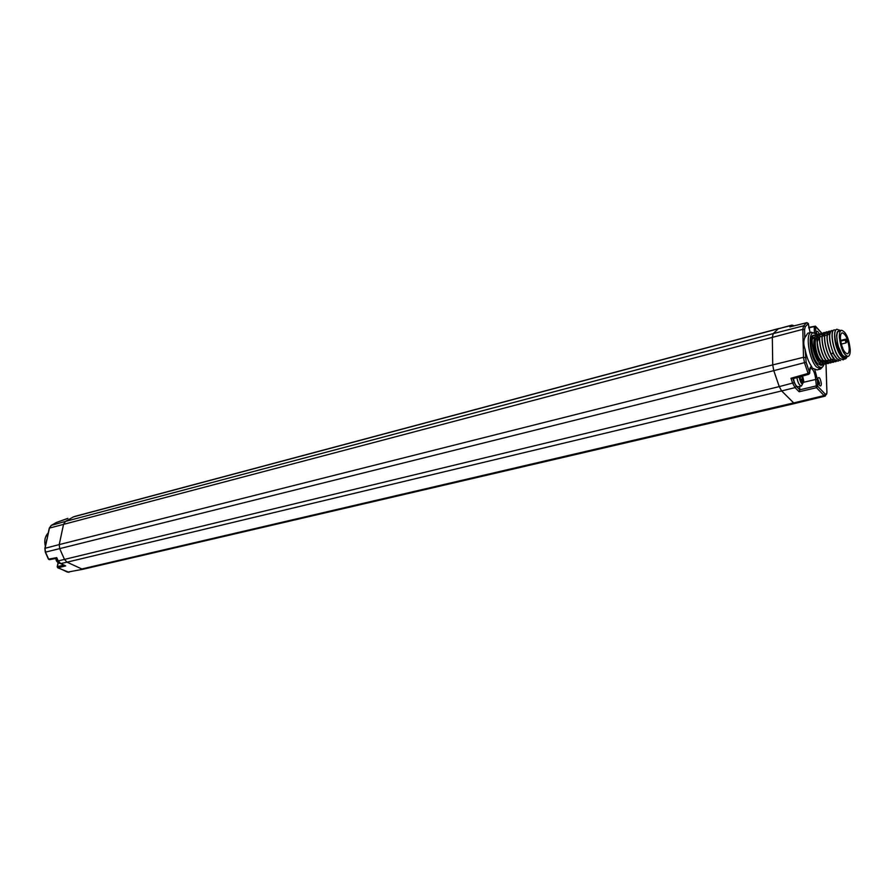 <?xml version="1.0" encoding="UTF-8"?>
<svg xmlns="http://www.w3.org/2000/svg" width="895" height="895" viewBox="0 0 895 895"><rect width="100%" height="100%" fill="white"/><g stroke="black" fill="none" stroke-linecap="round" stroke-linejoin="round"><path stroke-width="1.34" d="M814.64 333.421L811.485 332.269L807.782 333.208L804.784 337.829C803.363 341.107 803.453 344.922 805.075 349.263C806.406 356.4 808.599 362.151 811.642 366.525L812.268 368.136L817.001 369.903M820.122 363.672L820.212 362.318M823.948 364.455C822.673 368.013 820.625 368.393 817.784 365.596C808.61 356.568 807.268 325.12 816.352 334.618L816.296 332.783C816.811 330.546 817.761 330.893 819.149 333.835L819.719 335.782M819.775 336.028L818.187 334.708M817.627 379.648L817.65 378.786C819.003 376.191 820.245 377.791 821.364 383.563C821.252 386.226 820.502 386.674 819.126 384.895L817.627 379.648M813.879 337.885L812.805 336.822M811.485 332.269C805.008 332.649 808.935 359.7 816.576 367.039L820.614 368.986L822.975 366.424M818.489 337.281L817.594 336.017M817.504 335.893L816.374 334.652M816.934 337.001L815.479 335.748M815.379 335.681L813.969 335.256M814.45 335.066L813.533 335.301C808.286 335.703 811.508 357.72 817.728 363.728L821.006 365.339L823.154 364.802L819.663 363.247C813.107 357.318 809.539 335.368 814.45 335.066L815.681 335.222M822.024 364.768L822.885 363.437M822.93 363.325L823.445 361.49M814.774 369.534L817.482 379.737L817.683 386.26L815.927 385.991L799.794 389.806L799.705 386.394M825.984 364.086L826.89 392.29C826.868 394.415 826.331 395.042 825.279 394.169L817.683 386.26L816.486 387.68L815.737 379.458C814.953 372.712 813.186 368.93 810.422 368.125L809.718 371.593M46.473 541.822L47.916 535.176M45.354 546.207C44.056 540.714 45.018 536.284 48.24 532.95M67.002 518.731L56.799 522.322M808.409 324.728L810.109 332.616L808.398 324.091M805.075 349.263L806.149 362.218L809.762 373.17L808.823 374.278L792.959 378.719M793.473 378.607C794.491 383.731 796.013 386.461 798.038 386.797L801.461 385.98C799.414 385.611 797.893 382.836 796.886 377.645M60.345 563.425L65.704 565.897L60.715 563.615L58.197 560.908L64.474 559.409L67.047 562.172L781.648 390.936L795.04 387.613L796.226 386.192L799.794 389.806L799.134 391.764L795.04 387.613L792.701 383.328L790.967 378.261L792.836 378.775M57.381 567.038L58.209 562.81M65.704 565.897L57.895 567.777L57.392 566.658L63.813 565.114M48.576 559.017L49.404 559.677L56.799 558.279M45.432 551.98L48.643 559.162L56.732 557.63L56.944 558.245M67.875 518.35L56.419 522.467M790.565 326.742L791.997 325.109L794.212 325.802M790.274 326.798L806.854 322.659L808.42 323.621L806.988 322.659M790.967 378.261L808.107 373.428L808.823 374.278M800.421 376.65L799.817 377.052L800.522 380.464L802.278 382.266L802.233 380.241L802.86 380.196L802.144 376.806L801.159 376.437M800.432 377.052L799.873 377.198M801.293 376.694L800.432 376.896M802.144 376.806L799.884 377.209M802.2 378.853L800.488 379.267M800.298 378.082L800.287 377.254M800.924 380.509L800.499 379.648M802.233 380.241L801.059 380.532M821.632 333.186L815.938 326.888L814.215 326.619L814.405 333.231M816.106 334.394L815.434 326.16L808.789 327.95M814.539 339.037L814.014 340.391C813.197 347.64 814.864 354.342 819.014 360.484L821.341 361.949M821.52 361.949L822.539 361.513M814.573 343.221L814.495 345.269C814.92 350.985 816.441 355.516 819.07 358.873L819.496 359.275M816.587 337.963L814.696 338.769M815.434 340.503L814.663 342.55M816.632 354.778L817.392 356.4M819.921 335.994L820.525 336.744M825.85 360.886L825.313 362.62M825.257 362.732L824.362 364.108M824.295 364.175L823.154 364.802M820.379 336.777L819.887 336.151M823.064 333.376L821.733 333.164C816.878 333.455 820.48 355.472 827.002 361.435L830.471 363.001L831.679 362.296M831.746 362.229L832.63 360.752M832.674 360.64L833.122 359.152M827.26 334.182L825.649 332.783M825.559 332.739L824.217 332.515C819.372 332.806 822.997 354.845 829.508 360.808L832.965 362.385L834.185 361.669M818.097 334.663L816.777 334.45C811.888 334.764 815.468 356.725 822.002 362.665L825.492 364.231L826.7 363.527M826.756 363.471L827.651 362.027M827.696 361.904L828.166 360.327M822.829 336.117L822.371 335.536M822.259 335.412L820.67 334.07M820.581 334.025L819.249 333.813C814.372 334.115 817.974 356.098 824.496 362.05L827.976 363.616L829.184 362.911M829.251 362.844L830.135 361.39M830.18 361.278L830.638 359.745M824.754 334.797L823.154 333.421M827.405 334.148L827.897 334.764M833.267 359.119L832.775 360.719M832.719 360.83L831.824 362.262M831.768 362.318L830.616 362.967L827.148 361.401C820.625 355.438 817.023 333.421 821.878 333.13L823.12 333.298M836.769 361.077L835.617 361.737L832.16 360.159C825.66 354.174 822.024 332.112 826.857 331.832L828.11 332.023M828.199 332.056L829.799 333.399M835.225 360.204L834.319 361.636M834.263 361.703L833.111 362.352L829.643 360.774C823.143 354.8 819.518 332.772 824.362 332.481L825.615 332.66M825.705 332.705L827.293 334.014M830.549 331.452L829.206 331.217C824.396 331.497 828.043 353.57 834.532 359.566L838.112 361.121L834.677 359.533L831.198 354.275C826.532 342.237 825.917 334.54 829.352 331.184L830.605 331.374M828.054 332.101L826.712 331.866C821.89 332.157 825.514 354.207 832.014 360.193L835.471 361.77L836.68 361.054M831.735 330.568L831.712 330.568C828.289 333.924 828.915 341.621 833.581 353.67L837.049 358.94L840.618 360.495L837.194 358.906C830.717 352.898 827.058 330.803 831.858 330.535L833.122 330.725M834.241 361.614L835.124 360.126M829.766 333.567L828.143 332.146M837.384 331.944L836.556 335.289L837.821 345.347L840.327 352.63C837.082 347.148 835.192 341.23 834.688 334.864L834.856 339.742C834.129 333.533 834.755 330.042 836.735 329.27M835.628 330.076L834.364 329.886C829.587 330.143 833.256 352.272 839.723 358.28L843.157 359.868L844.556 358.929M839.096 330.098L836.881 329.226C835.538 329.606 834.811 331.486 834.688 334.864M839.275 360.45L837.977 361.155M835.65 357.239L832.764 352.854L831.198 354.275M837.507 331.709L838.581 330.982L837.429 331.866M840.517 330.501L839.488 330.065L837.328 332.067L840.081 330.613M846.681 356.792L842.754 356.031L837.821 345.347M840.327 352.63C843.135 357.799 845.395 359.152 847.129 356.68M834.241 329.908L834.218 329.919C829.441 330.188 833.111 352.306 839.577 358.313L843.135 359.88M839.488 330.065L840.45 330.468M846.883 357.071C844.41 363.739 836.322 352.082 834.856 339.742M837.049 332.66L837.608 332.202M817.146 343.445C817.65 350.292 819.473 355.729 822.617 359.745L822.762 359.902M823.232 360.338L825.302 361.009M817.258 337.583L819.294 337.079L817.157 341.946M817.113 337.628C813.208 338.556 815.871 355.561 820.67 360.237L823.881 361.379M841.524 330.244L838.995 330.893C837.451 331.396 836.724 333.712 836.814 337.84C838.19 349.117 841.099 355.528 845.518 357.083L848.046 356.456C849.612 355.942 850.339 353.592 850.228 349.408C848.84 338.176 845.932 331.788 841.524 330.244C839.98 330.747 839.253 333.063 839.353 337.191C840.741 348.479 843.638 354.901 848.046 356.456M840.439 338.422C840.36 335.099 840.942 333.242 842.184 332.839C845.719 334.07 848.046 339.205 849.165 348.211C849.254 351.567 848.673 353.447 847.42 353.849C843.873 352.608 841.557 347.461 840.439 338.422M840.606 340.469L845.865 339.127L845.081 339.988L846.043 342.886L846.827 342.024L845.865 339.127M840.696 341.107L845.081 339.988M841.289 344.094L846.043 342.886M823.21 333.343L824.798 334.64M824.899 334.764L825.436 335.424M830.784 359.712L830.28 361.356M830.236 361.468L829.329 362.878M829.273 362.934L828.121 363.583L824.642 362.016C818.119 356.065 814.517 334.07 819.395 333.779L820.637 333.947M820.726 333.98L822.304 335.256M822.404 335.379L822.975 336.084M828.311 360.293L827.797 361.983M827.741 362.095L826.846 363.493M826.779 363.56L825.637 364.198L822.147 362.632C815.613 356.691 812.034 334.719 816.922 334.417L818.153 334.585M818.243 334.618L819.809 335.871M815.759 335.256L817.325 336.486M816.285 332.873L817.504 334.394M817.527 334.461L817.795 335.178M817.84 335.334L818.142 336.766M817.65 378.798L819.563 383.295L819.149 384.939M825.984 364.064L825.951 363.191L826.018 364.041M825.917 360.864L825.984 363.101L825.872 360.875M823.903 335.838L822.695 334.361M822.606 334.26L821.644 333.197M816.117 333.186L814.081 332.996M805.287 357.586L803.497 357.318L804.549 362.922L808.107 373.428L809.684 372.04M809.673 371.537C809.651 368.315 810.311 366.637 811.642 366.525M817.482 379.737L815.737 379.458L803.732 382.243M825.279 394.169L824.094 395.579L825.224 396.105L826.946 392.704M799.134 391.764L816.486 387.68L824.094 395.579L793.686 402.918L794.883 403.455L825.224 396.105M83.358 569.175L67.483 572.14L83.358 569.175L794.883 403.455M58.119 560.751L60.547 563.615L67.047 562.172L81.792 568.974L793.686 402.918L781.648 390.936L779.254 386.606L794.29 382.635L792.959 378.742M49.382 528.442L51.306 525.354L65.469 521.405L73.424 516.885L791.918 325.131M793.004 326.104L791.482 325.4L778.303 328.789L773.235 333.6L65.469 521.405L63.556 524.257L59.227 544.596L772.732 364.914L772.329 337.214L773.235 333.6L803.609 325.825L802.804 329.338L49.46 528.084L45.063 548.277L59.227 544.596L59.685 548.635L773.783 370.653L772.732 364.914L803.497 357.318L802.804 329.338L804.571 329.606L804.784 337.829M808.386 323.576L805.231 326.697L804.571 329.606M796.226 386.192L794.29 382.635M45.007 548.624L45.5 552.125L59.685 548.635L64.474 559.409L779.254 386.606L773.783 370.653L806.149 362.218M67.125 571.983L57.47 567.352M51.127 525.466L56.575 522.378L51.239 525.387L49.27 528.195L47.29 537.302M789.916 326.91L806.764 322.703L803.609 325.825L805.231 326.697M56.709 558.055L58.197 560.908L56.732 557.63M60.323 563.514C57.951 563.067 56.586 561.355 56.217 558.39M799.045 377.03C800.958 384.313 802.502 385.644 803.676 381.035L802.569 376.045M823.4 335.144L822.751 334.238M826.018 364.075L826.935 392.346M820.614 368.986L816.922 369.926M74.195 516.572L778.762 328.521M808.442 324.035L808.465 324.784M809.729 371.984L809.751 372.79M58.063 562.709L57.202 566.77L57.727 567.777L68.971 572.33M46.876 539.215L44.884 548.378L45.298 552.148L48.442 559.185L49.404 559.677M55.96 558.435C55.848 560.975 57.325 562.664 60.368 563.526M803.755 381.583L801.461 385.98M802.625 376.023L803.744 381.113M815.434 326.16L808.7 327.391M815.904 326.664L822.662 334.137M823.366 334.92L823.948 335.826M819.07 362.62L821.397 362.016M812.291 338.825L814.629 338.232M814.774 338.198L815.837 337.941M816.441 352.227L815.77 352.406M825.201 361.043L826.376 360.752M826.521 360.719L828.904 360.159M829.05 360.126L831.433 359.555M831.578 359.522L833.961 358.951M819.742 336.945L822.102 336.319M822.248 336.285L824.608 335.647M824.754 335.603L827.125 334.976M827.271 334.931L829.643 334.294M825.246 361.032L824.026 361.345M842.016 346.6L842.687 347.685M815.781 332.974L814.517 333.32"/></g></svg>
